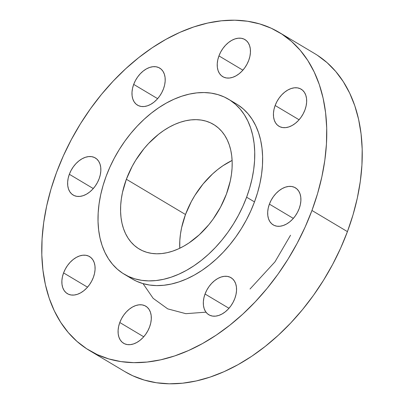 <?xml version="1.0" encoding="UTF-8"?>
<svg xmlns="http://www.w3.org/2000/svg" width="404" height="404" viewBox="0 0 404 404"><rect width="100%" height="100%" fill="white"/><g stroke="black" fill="none" stroke-linecap="round" stroke-linejoin="round"><path stroke-width="0.61" d="M269.392 204.126L293.324 218.397L269.392 204.126L271.119 200.293L273.351 196.697L276.003 193.471L278.977 190.738L282.149 188.602L285.411 187.153L288.623 186.441L291.673 186.491L294.435 187.31L296.809 188.855L298.702 191.072L300.041 193.88L300.778 197.167L300.879 200.803L300.339 204.651L299.187 208.57A21.604 14.448 120.8 0 1 273.225 224.902A21.604 14.448 120.8 0 1 269.392 204.126A21.604 14.448 120.8 0 1 295.354 187.789A21.604 14.448 120.8 0 1 299.187 208.57L297.46 212.398L295.228 215.999L292.572 219.226L289.602 221.958L286.426 224.089L283.169 225.538L279.952 226.255L276.907 226.2L274.139 225.387L271.766 223.841L269.872 221.619L268.534 218.817L267.801 215.529L267.701 211.893L268.236 208.04L269.392 204.126M205.04 294.016L228.972 308.287L205.04 294.016L206.767 290.183L208.999 286.587L211.651 283.361L214.625 280.629L217.796 278.492L221.059 277.043L224.271 276.331L227.321 276.381L230.083 277.2L232.457 278.745L234.35 280.962L235.689 283.77L236.426 287.052L236.527 290.693L235.987 294.541L234.835 298.46A21.604 14.448 120.8 0 1 208.873 314.792A21.604 14.448 120.8 0 1 205.04 294.016A21.604 14.448 120.8 0 1 231.002 277.679A21.604 14.448 120.8 0 1 234.835 298.46L233.108 302.288L230.876 305.889L228.22 309.116L225.25 311.848L222.074 313.979L218.817 315.428L215.6 316.145L212.554 316.09L209.787 315.277L207.414 313.731L205.52 311.509L204.182 308.707L203.449 305.419L203.348 301.783L203.884 297.93L205.04 294.016M119.791 322.508L143.723 336.779L119.791 322.508L121.518 318.675L123.75 315.08L126.402 311.853L129.376 309.121L132.547 306.984L135.81 305.535L139.021 304.823L142.072 304.874L144.834 305.692L147.208 307.237L149.101 309.454L150.439 312.262L151.177 315.544L151.278 319.185L150.737 323.033L149.586 326.952A21.604 14.448 120.8 0 1 123.624 343.284A21.604 14.448 120.8 0 1 119.791 322.508A21.604 14.448 120.8 0 1 145.753 306.171A21.604 14.448 120.8 0 1 149.586 326.952L147.859 330.78L145.627 334.381L142.971 337.608L140.001 340.34L136.825 342.471L133.567 343.92L130.351 344.632L127.305 344.582L124.538 343.769L122.165 342.218L120.271 340.001L118.933 337.194L118.2 333.911L118.099 330.275L118.635 326.422L119.791 322.508M63.58 272.912L87.517 287.183L63.58 272.912L65.307 269.079L67.539 265.484L70.195 262.257L73.164 259.525L76.341 257.388L79.598 255.939L82.815 255.227L85.86 255.278L88.627 256.096L91.001 257.641L92.895 259.858L94.233 262.666L94.965 265.948L95.066 269.589L94.531 273.437L93.374 277.356A21.604 14.448 120.8 0 1 67.412 293.688A21.604 14.448 120.8 0 1 63.58 272.912A21.604 14.448 120.8 0 1 89.542 256.575A21.604 14.448 120.8 0 1 93.374 277.356L91.647 281.184L89.415 284.785L86.764 288.012L83.79 290.744L80.613 292.875L77.356 294.324L74.144 295.036L71.094 294.986L68.332 294.173L65.958 292.622L64.064 290.405L62.721 287.598L61.989 284.315L61.888 280.679L62.428 276.826L63.58 272.912M69.342 174.281L93.273 188.552L69.342 174.281L71.064 170.448L73.301 166.852L75.952 163.625L78.921 160.893L82.098 158.757L85.355 157.308L88.572 156.595L91.622 156.646L94.385 157.464L96.758 159.009L98.652 161.226L99.99 164.034L100.727 167.317L100.823 170.958L100.288 174.806L99.137 178.725A21.604 14.448 120.8 0 1 73.175 195.056A21.604 14.448 120.8 0 1 69.342 174.281A21.604 14.448 120.8 0 1 95.304 157.944A21.604 14.448 120.8 0 1 99.137 178.725L97.409 182.552L95.172 186.153L92.521 189.38L89.552 192.112L86.375 194.243L83.118 195.693L79.901 196.405L76.851 196.354L74.089 195.541L71.715 193.991L69.821 191.774L68.483 188.966L67.746 185.683L67.65 182.047L68.185 178.194L69.342 174.281M133.694 84.391L157.626 98.662L133.694 84.391L135.416 80.558L137.653 76.962L140.304 73.735L143.274 71.003L146.45 68.867L149.707 67.418L152.924 66.705L155.974 66.756L158.737 67.574L161.11 69.119L163.004 71.336L164.342 74.144L165.079 77.427L165.175 81.068L164.64 84.916L163.484 88.835A21.604 14.448 120.8 0 1 137.527 105.166A21.604 14.448 120.8 0 1 133.694 84.391A21.604 14.448 120.8 0 1 159.651 68.054A21.604 14.448 120.8 0 1 163.484 88.835L161.762 92.662L159.524 96.263L156.873 99.49L153.904 102.222L150.727 104.353L147.47 105.803L144.253 106.52L141.203 106.464L138.441 105.651L136.067 104.106L134.173 101.884L132.835 99.076L132.098 95.793L132.002 92.157L132.537 88.304L133.694 84.391M275.149 105.495L299.086 119.766L275.149 105.495L276.876 101.662L279.108 98.066L281.76 94.839L284.734 92.107L287.911 89.971L291.168 88.521L294.38 87.809L297.43 87.86L300.192 88.678L302.571 90.223L304.464 92.44L305.803 95.248L306.535 98.536L306.636 102.172L306.096 106.02L304.944 109.938A21.604 14.448 120.8 0 1 278.982 126.27A21.604 14.448 120.8 0 1 275.149 105.495A21.604 14.448 120.8 0 1 301.111 89.158A21.604 14.448 120.8 0 1 304.944 109.938L303.217 113.766L300.985 117.367L298.329 120.594L295.359 123.326L292.183 125.457L288.926 126.907L285.709 127.624L282.664 127.568L279.896 126.755L277.523 125.21L275.629 122.988L274.291 120.185L273.559 116.897L273.457 113.261L273.993 109.408L275.149 105.495M218.943 55.898L242.875 70.17L218.943 55.898L220.665 52.066L222.902 48.47L225.553 45.243L228.523 42.511L231.699 40.375L234.956 38.925L238.173 38.213L241.223 38.264L243.986 39.082L246.359 40.627L248.253 42.844L249.591 45.652L250.328 48.94L250.424 52.576L249.889 56.424L248.738 60.342A21.604 14.448 120.8 0 1 222.776 76.674A21.604 14.448 120.8 0 1 218.943 55.898A21.604 14.448 120.8 0 1 244.905 39.562A21.604 14.448 120.8 0 1 248.738 60.342L247.011 64.17L244.773 67.771L242.122 70.998L239.153 73.73L235.976 75.861L232.719 77.31L229.502 78.028L226.452 77.972L223.69 77.159L221.316 75.614L219.423 73.392L218.084 70.589L217.347 67.301L217.251 63.665L217.786 59.812L218.943 55.898M143.041 283.633L153.156 298.339L167.7 308.863L185.835 313.676L205.979 312.171M250.015 289.017L274.978 261.843L290.537 235.229M89.425 350.485L124.902 371.635A185.189 123.851 -59.2 0 0 347.43 231.628L311.954 210.474A185.189 123.851 120.8 0 1 89.425 350.485A185.189 123.851 120.8 0 1 56.57 172.372L50.98 189.148L46.677 205.939L43.698 222.594L42.072 238.946L41.814 254.843L42.93 270.13L45.405 284.658L49.217 298.288L54.333 310.888L60.696 322.336L68.256 332.527L76.927 341.355L86.633 348.743L97.278 354.616L108.762 358.914L120.973 361.6L133.795 362.646L147.101 362.045L160.767 359.802L174.659 355.939L188.643 350.485L202.581 343.506L216.347 335.057L229.805 325.225L242.819 314.11L255.272 301.808L267.044 288.446L278.018 274.149L288.082 259.055L297.152 243.309L305.136 227.063L311.954 210.474L347.43 231.628A185.189 123.851 -59.2 0 0 314.575 53.515L279.098 32.365A185.189 123.851 120.8 0 1 311.954 210.474L317.544 193.703L321.847 176.907L324.826 160.257L326.452 143.9L326.71 128.002L325.594 112.721L323.119 98.192L319.306 84.562L314.191 71.963L307.828 60.514L300.273 50.323L291.597 41.491L281.891 34.108L271.246 28.235L259.762 23.937L247.551 21.245L234.729 20.2L221.422 20.801L207.757 23.043L193.869 26.911L179.886 32.36L165.943 39.345L152.177 47.788L138.724 57.62L125.705 68.741L113.251 81.037L101.48 94.405L90.511 108.701L80.441 123.796L71.372 139.542L63.388 155.787L56.57 172.372A185.189 123.851 120.8 0 1 279.098 32.365M185.492 214.514A72.533 48.51 -59.2 0 0 179.765 248.248L179.815 240.592L180.452 234.184L181.618 227.664L185.492 214.514L126.366 179.26L185.492 214.514L191.289 201.657L194.839 195.491L203.081 183.977L212.57 173.927L217.67 169.569L222.937 165.721L232.118 160.449A72.533 48.51 -59.2 0 0 185.492 214.514M226.392 194.183A72.533 48.51 120.8 0 1 139.234 249.021A72.533 48.51 120.8 0 1 126.366 179.26L132.164 166.403L135.714 160.237L143.955 148.722L148.566 143.491L158.54 134.315L163.812 130.467L169.205 127.159L174.664 124.422L180.139 122.291L185.582 120.776L190.935 119.897L196.147 119.66L201.167 120.069L205.949 121.124L210.449 122.806L214.615 125.109L218.418 128.002L221.816 131.457L224.776 135.451L227.27 139.936L229.27 144.869L230.765 150.207L231.734 155.899L232.169 161.883L232.073 168.109L231.431 174.518L230.265 181.037L226.392 194.183L220.594 207.045L213.1 219.125L208.802 224.725L199.313 234.774L188.946 242.981L183.552 246.288L178.093 249.021L172.619 251.157L167.175 252.672L161.822 253.55L156.611 253.788L151.591 253.374L146.809 252.323L142.309 250.642L138.143 248.339L134.34 245.445L130.941 241.986L127.982 237.996L125.487 233.512L123.488 228.578L121.993 223.24L121.023 217.549L120.589 211.565L120.685 205.338L121.326 198.93L122.493 192.41L126.366 179.26A72.533 48.51 120.8 0 1 213.524 124.427A72.533 48.51 120.8 0 1 226.392 194.183M124.22 274.205L132.103 278.906A101.853 68.119 -59.2 0 0 254.495 201.904L246.612 197.203L254.495 201.904A101.853 68.119 -59.2 0 0 236.421 103.939L228.538 99.243A101.853 68.119 120.8 0 1 246.612 197.203A101.853 68.119 120.8 0 1 124.22 274.205A101.853 68.119 120.8 0 1 106.146 176.245A101.853 68.119 120.8 0 1 228.538 99.243M246.612 197.203L249.682 187.976L252.051 178.74L253.692 169.579L254.586 160.585L254.727 151.843L254.111 143.435L252.752 135.446L250.652 127.952L247.839 121.018L244.339 114.721L240.183 109.115L235.416 104.262L230.073 100.197L224.22 96.97L217.902 94.607L211.186 93.127L204.136 92.551L196.819 92.88L189.299 94.117L181.664 96.243L173.972 99.238L166.302 103.081L158.732 107.727L151.333 113.13L144.172 119.246L137.325 126.013L130.851 133.36L124.816 141.223L119.276 149.525L114.287 158.186L109.898 167.12L106.146 176.245L103.076 185.471L100.707 194.708L99.066 203.868L98.172 212.863L98.031 221.604L98.647 230.012L100.005 238.001L102.106 245.496L104.919 252.429L108.418 258.727L112.575 264.327L117.342 269.185L122.685 273.25L128.538 276.477L134.855 278.841L141.572 280.32L148.621 280.896L155.939 280.568L163.458 279.331L171.094 277.205L178.785 274.21L186.456 270.367L194.026 265.721L201.424 260.317L208.585 254.202L215.433 247.435L221.907 240.087L227.942 232.224L233.482 223.922L238.471 215.261L242.86 206.323L246.612 197.203M237.961 104.899L243.299 108.964L248.066 113.817L252.222 119.422L255.722 125.72L258.535 132.648L260.636 140.148L261.994 148.137L262.61 156.545L262.469 165.287L261.575 174.281L259.934 183.441L257.565 192.678L254.495 201.904L250.743 211.024L246.354 219.963L241.365 228.619L235.825 236.921L229.79 244.784L223.316 252.136L216.468 258.898L209.307 265.014L201.909 270.422L194.339 275.068L186.668 278.906L178.982 281.906L171.341 284.032L163.822 285.264L156.505 285.598L149.455 285.022L142.738 283.542L136.421 281.179L132.047 278.876M124.801 371.574L132.754 375.765L144.238 380.063L156.449 382.755L169.271 383.8L182.578 383.199L196.243 380.957L210.131 377.089L224.114 371.64L238.057 364.655L251.823 356.212L265.276 346.38L278.295 335.259L290.749 322.963L302.52 309.595L313.489 295.299L323.559 280.204L332.628 264.458L340.612 248.213L347.43 231.628L353.02 214.852L357.323 198.061L360.302 181.406L361.928 165.054L362.186 149.157L361.07 133.87L358.595 119.342L354.783 105.712L349.667 93.112L343.304 81.664L335.744 71.473L327.073 62.645L317.367 55.257"/></g></svg>
